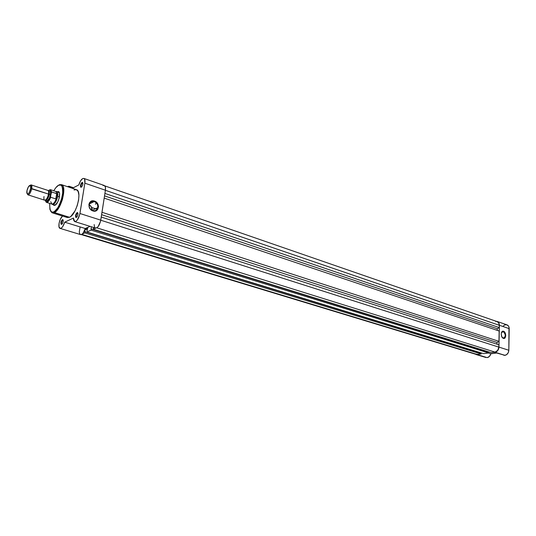 <?xml version="1.0" encoding="UTF-8"?>
<svg xmlns="http://www.w3.org/2000/svg" width="536" height="536" viewBox="0 0 536 536"><rect width="100%" height="100%" fill="white"/><g stroke="black" fill="none" stroke-linecap="round" stroke-linejoin="round"><path stroke-width="0.8" d="M503.183 338.122C505.904 336.836 505.944 334.652 503.304 331.59L503.545 331.268C506.453 332.072 506.326 339.496 503.418 338.37L501.83 336.796L501.207 334.055L501.629 332.206L503.103 331.188L504.798 332.286L505.75 335.57L505.039 337.861L503.418 338.37C500.49 337.58 500.637 330.102 503.545 331.268L503.304 331.59C505.636 333.72 505.89 335.891 504.081 338.102L503.183 338.122M502.098 331.771L503.304 331.59L502.098 331.771M502.828 326.431L504.611 324.99L506.627 324.756L508.302 325.801L508.979 327.081L508.838 350.256L498.962 347.107C498.668 349.948 497.368 351.663 495.043 352.252L504.946 355.341C507.264 354.765 508.557 353.07 508.838 350.256L508.155 352.889L506.406 354.798L504.322 355.355L502.641 354.678M490.835 353.78L488.323 353.003L490.835 353.78L489.469 356.386L487.19 357.626C489.006 357.251 490.219 355.971 490.835 353.78L496.564 353.023L490.835 353.78M477.281 354.618L487.19 357.626L477.281 354.618L478.199 354.356L475.278 354.128L477.281 354.618M485.904 357.499L485.321 357.224M494.051 352.239L504.946 355.341L494.105 352.232L495.793 352.065L497.18 351.187L498.869 348.018L499.391 325.272L498.962 347.107L508.838 350.256L509.2 328.635L499.391 325.272L498.895 323.014L498.018 321.935L496.256 321.299L497.16 321.453C498.607 322.056 499.351 323.329 499.391 325.272L509.2 328.635C509.153 326.712 508.403 325.446 506.956 324.843L497.173 321.459M501.415 332.735L502.379 331.61L503.304 331.59L501.415 332.735M499.277 325.292C499.237 323.409 498.514 322.176 497.107 321.593L498.701 322.94L499.277 325.292L105.398 190.307L499.277 325.292L499.23 327.576L499.277 325.292M104.915 193.429L499.23 327.576L104.915 193.429M104.533 195.881L497.308 328.729L499.23 327.576L497.308 328.729L497.274 330.377L497.308 328.729L104.533 195.881M499.163 331.007L104.185 198.119L499.163 331.007L498.956 341.345L499.163 331.007M102.001 212.29L498.956 341.345L102.001 212.29M101.626 214.688L497.026 342.484L498.956 341.345L497.026 342.484L101.626 214.688M496.993 344.199L497.026 342.484L496.993 344.199M498.889 344.809L101.264 217.047L498.889 344.809L498.842 347.12L498.889 344.809M100.775 220.222L498.842 347.12L100.775 220.222M495.05 352.105C497.294 351.536 498.56 349.874 498.842 347.12L497.689 350.443L495.05 352.105L96.788 227.82L495.05 352.105L491.09 352.634L495.05 352.105M95.763 228.102L93.197 229.22L491.09 352.634L93.197 229.22L93.385 228.035L93.197 229.22L95.763 228.102M93.385 228.035L93.693 227.485L93.385 228.035M91.388 226.768L91.026 229.066L91.388 226.768M488.618 352.105L91.267 228.959L91.08 230.138L488.598 352.969L488.618 352.105L91.267 228.959L91.08 230.138L86.852 231.988L483.593 353.633L488.598 352.969L91.08 230.138L86.852 231.988L483.593 353.633L488.598 352.969L488.618 352.105M87.04 230.815L87.683 228.128L87.04 230.815M87.683 228.128L85.144 229.254L87.395 229.951L85.144 229.254L84.735 231.82L85.144 229.254L87.683 228.128M481.161 353.103L84.969 231.72L84.782 232.892L481.134 353.961L481.161 353.103L84.969 231.72L84.782 232.892L82.316 233.971L84.782 232.892L481.134 353.961L477.288 354.477L481.134 353.961L481.161 353.103M81.767 234.366L477.288 354.477L81.767 234.366M81.258 234.587L476.109 354.383M495.693 321.479L496.403 321.446M82.872 183.071L82.363 183.017L82.042 182.495L82.464 182.428C83.214 183.848 82.825 185.443 81.278 187.211L80.547 186.957L80.474 185.469L81.318 183.238L82.269 182.414L82.866 183.017L82.618 185.175L81.76 186.789L80.842 187.265C80.119 185.818 80.514 184.23 82.042 182.495L82.872 183.071M77.954 213.207L77.459 213.134L77.137 212.611L77.519 212.564C78.316 214.031 77.928 215.653 76.353 217.422L75.623 217.114L75.556 215.579L76.179 213.717L77.358 212.544L77.954 213.207L77.841 214.929L77.084 216.705L75.951 217.462C75.181 215.975 75.576 214.353 77.137 212.611L77.954 213.207M63.194 220.202L62.786 219.593C63.543 221.026 63.161 222.608 61.653 224.336L60.97 224.028L60.916 222.52L61.741 220.336L62.652 219.579L63.201 220.236L63.081 221.917L62.343 223.646L61.285 224.376C60.555 222.922 60.943 221.341 62.437 219.639L63.194 220.202M57.66 192.317L58.705 192.163L59.382 192.766L58.625 192.143M55.034 205.261L53.888 205.382L53.225 204.725L53.895 205.382L55.034 205.261C58.478 203.827 61.372 191.922 58.364 191.607L57.432 191.747L58.947 191.968L59.529 193.349L59.154 198.173L57.667 202.106L55.034 205.261M94.209 201.563C88.608 199.466 87.08 209.027 92.775 210.648L92.916 210.95C86.718 209.187 88.386 198.782 94.47 201.067L89.264 203.948L94.209 201.563C96.855 202.749 98.068 204.772 97.84 207.64C97.11 210.226 95.421 211.231 92.775 210.648C90.162 209.516 88.929 207.526 89.09 204.685C89.787 201.992 91.495 200.953 94.209 201.563L94.47 201.067L96.232 202.045L98.075 204.564L98.503 206.568L97.787 209.328L95.696 210.976L92.916 210.95L91.14 209.978L89.278 207.452L88.909 204.43L89.572 202.655L91.689 201.02L94.47 201.067C100.601 202.849 98.999 213.154 92.916 210.95L92.775 210.648C98.369 212.678 99.843 203.198 94.209 201.563M50.397 210.722L52.26 212.826L54.377 212.537L53.915 211.8C51.128 213.844 49.714 211.03 49.681 203.372L49.888 209.402L51.67 212.001L53.305 212.048L54.551 211.425L57.855 207.767L61.251 200.538L62.987 191.432L62.772 188.33L61.988 186.133L60.709 185.02L58.437 185.342L61.406 184.619C67.335 185.717 61.312 209.764 54.377 212.537L52.26 212.826C51.443 212.732 51.992 212.41 53.908 211.854L54.377 212.537L69.506 217.281L54.377 212.537C56.575 212.028 59.228 207.787 62.343 199.807C64.427 190.608 64.119 185.55 61.406 184.619L76.387 189.65C82.457 190.803 76.561 214.601 69.506 217.281L67.335 217.542L69.506 217.281L70.866 216.39L74.973 210.936L77.191 205.717L78.578 200.169L78.919 195.164L78.156 191.479L76.434 189.67L74.022 189.979M53.768 190.762C55.704 187.6 57.258 185.791 58.437 185.342L55.851 187.654L53.768 190.762M104.299 185.496L105.391 187.044L105.411 190.226L84.849 183.178L79.938 213.502C78.718 218.675 76.963 221.361 74.678 221.562L73.425 218.065L64.715 222.172L85.264 228.517L83.214 232.966L81.941 234.259L80.554 234.587C82.363 234.634 83.931 232.611 85.264 228.517L90.102 226.366L85.264 228.517L64.715 222.172C63.369 226.326 61.814 228.396 60.059 228.376C57.613 227.934 59.315 218.849 62.303 216.303L60.32 219.284L59.047 223.391L59.02 226.916L60.253 228.416L61.406 228.021L62.665 226.695L64.715 222.172L73.425 218.065L73.553 219.928L74.504 221.495L76.105 221.207L77.311 220.001L79.697 214.681L84.849 183.178L105.411 190.226C105.753 187.587 105.384 186.005 104.306 185.496L83.837 178.408C84.889 178.917 85.224 180.505 84.849 183.178L84.634 179.218L83.824 178.408L82.685 178.575L83.837 178.408M68.005 186.401L69.064 186.247L70.002 187.506L69.318 186.367L68.005 186.401M77.968 213.301L77.459 213.134L77.968 213.301M63.215 220.289L62.759 220.149L63.215 220.289M82.892 183.198L82.363 183.017L82.892 183.198M96.266 202.863L95.455 204.276M103.12 185.637L103.729 185.443M105.411 190.226L100.554 221.314L98.175 226.54L96.949 227.72L95.475 228.041C97.84 227.88 99.602 225.247 100.781 220.149L105.411 190.226M95.314 227.974L94.892 227.646M94.557 227.117L94.155 224.571M80.42 234.54L79.643 233.629L79.301 231.914L80.072 227.177M82.685 178.575L80.534 180.913L78.859 184.887L72.36 188.304L78.859 184.887C79.817 181.704 81.097 179.6 82.685 178.575M66.618 217.167L65.787 216.196M79.938 213.502L100.781 220.149L79.938 213.502M53.895 205.382L55.402 205.04L52.548 204.511C54.719 204.236 56.427 201.536 57.66 196.397L59.409 196.973L57.66 196.397L56.783 198.159L55.798 198.916L50.692 197.261L50.558 196.565L49.031 199.962L46.813 202.039L45.808 201.657L45.319 200.136M81.559 187.004L81.372 186.997C80.755 185.804 81.083 184.478 82.363 183.017C81.09 184.464 80.755 185.784 81.365 186.99L81.559 187.004M61.968 224.108L61.808 224.102C61.184 222.896 61.506 221.582 62.759 220.149C61.506 221.569 61.191 222.882 61.794 224.095L61.968 224.108M76.681 217.187L76.487 217.18C75.831 215.948 76.159 214.601 77.459 213.134C76.166 214.588 75.831 215.934 76.474 217.18L76.681 217.187M92.004 210.32C92.226 207.874 91.254 205.992 89.09 204.672L91.241 206.695L92.004 210.32M59.081 184.98L58.437 185.342C61.553 183.011 62.947 186.287 62.612 195.158C59.704 205.429 56.809 210.976 53.915 211.8L53.908 211.861C58.772 208.055 61.794 201.422 62.98 191.955C62.491 187.292 61.868 184.927 61.104 184.853L61.406 184.619M44.019 196.504C43.697 198.568 43.912 199.794 44.656 200.189C46.277 200.049 47.563 198.012 48.528 194.079C48.87 191.667 48.542 190.427 47.543 190.367M50.036 191.144L48.562 191.392C49.272 191.654 49.486 192.712 49.205 194.575L48.568 194.213M48.528 194.086L49.205 194.575C48.454 197.75 47.396 199.513 46.029 199.848C47.396 199.513 48.454 197.75 49.205 194.575L50.531 194.729C49.727 198.213 48.548 200.263 46.987 200.866L49.279 198.474L50.531 194.729L50.451 191.7L49.888 191.064L48.702 191.439M27.919 194.829L44.682 200.196C46.297 200.015 47.583 197.972 48.528 194.079L31.738 188.605C30.766 192.545 29.493 194.622 27.919 194.829L27.236 193.804L28.033 194.849C29.587 194.461 30.827 192.384 31.738 188.605L30.766 188.558C29.976 191.821 28.911 193.623 27.564 193.965C26.847 193.744 26.639 192.665 26.947 190.729L28.415 186.783L30.277 185.369L30.88 187.761L29.286 192.531L28.093 193.831L27.162 193.724L26.947 190.729C27.838 187.178 28.971 185.402 30.344 185.402L30.766 188.558L48.528 194.079C48.843 191.989 48.622 190.762 47.865 190.401L31.135 184.907C31.865 185.268 32.066 186.501 31.738 188.605L31.242 184.954L29.983 185.335L31.135 184.907M91.649 207.486L97.17 209.288L91.649 207.486M56.126 191.506L56.736 191.513C57.761 192.009 58.069 193.637 57.66 196.397C58.069 193.664 57.767 192.035 56.756 191.526L56.126 191.506M51.262 192.484C51.088 189.677 50.109 189.121 48.341 190.816L49.701 189.858L50.953 190.608L51.262 192.484L50.558 196.565L51.523 191.955L56.702 193.617L55.798 198.916L56.943 193.771L56.066 198.896L56.943 193.771L57.66 196.397L56.253 198.682C54.886 202.347 53.439 204.149 51.918 204.082L50.719 201.69M45.975 199.848L47.007 200.866M48.22 195.405L48.964 195.647L48.22 195.405M48.662 201.101L48.287 200.98L48.662 201.101M46.13 200.29L46.666 200.464M58.705 192.163L56.005 191.499L57.051 194.005L55.979 191.493L50.565 189.71L51.61 191.948L56.943 193.771L57.66 196.397C56.414 201.57 54.706 204.27 52.521 204.504M51.61 191.948L50.565 189.71C50.464 190.675 50.149 187.627 51.268 192.451M45.413 200.089L46.552 202.367C47.979 202.374 49.352 200.672 50.692 197.261L50.552 196.591C47.65 203.794 45.493 201.945 46.465 202.347L51.898 204.075C53.419 204.169 54.873 202.374 56.253 198.682L55.798 198.916L50.692 197.261C49.312 200.766 47.905 202.461 46.465 202.347L46.444 202.34M49.875 191.057C50.625 191.439 50.84 192.665 50.531 194.729L49.205 194.575L49.037 191.767M50.478 189.684L49.386 189.972M50.552 196.591L50.558 196.565C48.394 201.858 46.672 203.224 45.399 200.652M503.498 338.189L504.081 338.102M485.991 357.525L476.082 354.524M497.107 321.593L104.889 185.918M82.866 183.017L82.464 182.428M77.941 213.147L77.519 212.564M63.047 220.108L62.786 219.593M58.625 192.136L58.364 191.607M69.064 186.247L73.459 187.721M52.26 212.826L67.342 217.542M91.375 202.93L90.102 202.514L91.375 202.93M60.066 228.376L80.561 234.594M74.678 221.562L95.488 228.048M92.071 210.353L97.84 207.64M61.794 224.095L61.285 224.376M76.474 217.18L75.951 217.462M81.365 186.99L80.842 187.265M45.835 199.801L46.88 200.873M31.242 184.954L30.344 185.402M52.548 204.511L51.918 204.082M28.033 194.849L27.564 193.965"/></g></svg>
